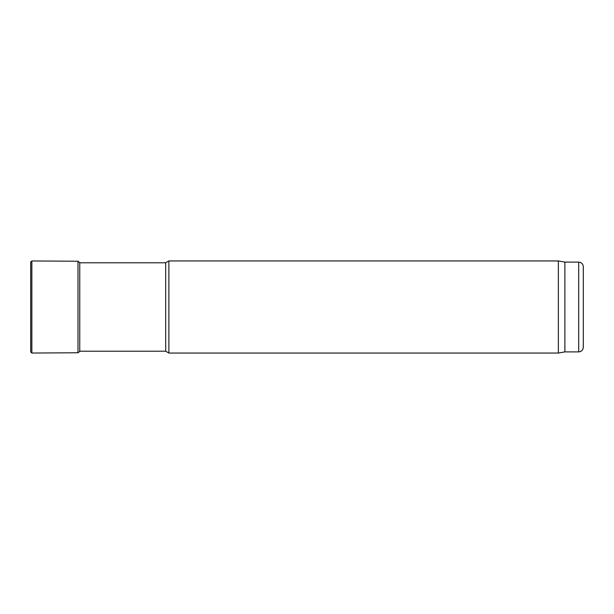 <?xml version="1.0" encoding="UTF-8"?>
<svg xmlns="http://www.w3.org/2000/svg" width="614" height="614" viewBox="0 0 614 614"><rect width="100%" height="100%" fill="white"/><g stroke="black" fill="none" stroke-linecap="round" stroke-linejoin="round"><path stroke-width="0.92" d="M564.88 262.101L564.88 351.899L578.695 351.899C581.489 351.622 583.024 350.087 583.3 347.294L583.3 266.706C583.024 263.913 581.489 262.378 578.695 262.101L564.88 262.101L558.356 260.95L168.873 260.95L168.873 353.05L558.356 353.05L558.356 260.95M564.88 351.899L558.356 353.05M168.873 353.05L165.688 351.208L165.688 262.792L168.873 260.95M165.688 351.208L79.751 351.208M79.843 262.792L77.993 261.242L31.859 260.958L30.723 262.017L31.859 260.958L31.859 353.042L30.723 351.983L30.723 262.017L30.723 351.983M30.715 351.016L30.715 265.785M30.715 263.16L30.715 268.195M578.695 351.899L578.695 262.101M77.993 261.242L77.993 352.758L31.859 353.042M79.751 262.554L79.751 351.446L77.993 352.758M165.688 262.792L79.751 262.792"/></g></svg>
